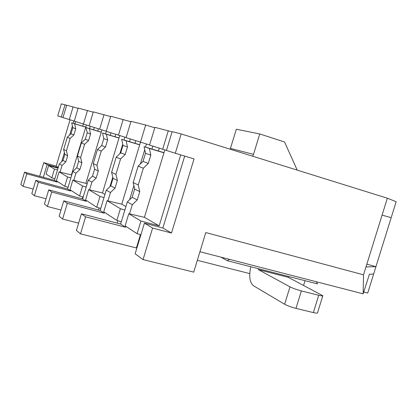 <?xml version="1.0" encoding="UTF-8"?>
<svg xmlns="http://www.w3.org/2000/svg" width="417" height="417" viewBox="0 0 417 417"><rect width="100%" height="100%" fill="white"/><g stroke="black" fill="none" stroke-linecap="round" stroke-linejoin="round"><path stroke-width="0.63" d="M90.234 126.236L89.519 128.608M71.708 175.119L71.416 174.952L86.408 124.98M140.936 221.041L128.785 213.739L125.126 225.852L137.104 233.708L140.936 221.041L159.169 225.878L144.423 217.32L128.785 213.739M89.123 125.809L74.252 121.165L78.172 108.076L93.22 112.157M48.627 165.559L46.094 174.035L51.854 177.809L54.471 169.073L48.627 165.559L58.036 168.187M54.471 169.073L57.499 169.98M82.712 126.153L83.343 124.052M74.935 123.813L75.602 121.592M87.106 184.059L85.866 183.339L72.829 180.108L82.587 185.972L86.204 187.056M85.866 183.339L101.92 129.922M83.197 197.069L79.574 195.99L69.957 189.678L72.829 180.108M106.309 131.345L105.537 133.904M74.273 121.097L62.983 117.584L66.689 105.193L78.099 108.326M56.394 180.785L64.765 186.279L67.564 176.944L59.073 171.84L56.394 180.785M54.882 178.716L51.854 177.809M363.879 292.067L367.721 293.062L396.15 201.719L387.346 198.216L181.16 133.925L175.296 153.258L166.451 150.448L172.143 131.657L181.16 133.925M140.925 234.698L137.104 233.708M121.321 221.761L116.854 220.431L120.393 208.698L107.086 200.697L121.759 204.168L145.669 125.017L154.775 127.79M107.086 200.697L103.729 211.826L116.854 220.431M100.737 208.432L96.734 207.239L99.991 196.433L88.665 189.626L102.473 192.977L119.757 135.598M88.665 189.626L85.568 199.915L96.734 207.239M68.065 187.264L64.765 186.279M69.285 119.585L73.111 106.804M175.296 153.258L194.03 158.913L171.496 233.03L162.854 228.016L144.428 223.142L135.144 253.786L143.047 259.588L193.717 272.129L205.795 232.556L363.525 274.824L363.15 293.834L199.941 251.727M184.695 156.094L162.854 228.016M106.226 131.225L89.102 125.882L93.304 111.876L110.63 116.578M126.127 137.532L106.199 131.313L110.729 116.249L130.896 121.722M149.583 144.965L126.096 137.631L131.011 121.337L145.669 125.017M166.466 150.396L149.547 145.08L154.91 127.336L172.08 131.871M62.988 117.558L57.734 115.916L61.341 103.854L66.663 105.282M125.908 206.577L121.759 204.168M146.445 144.011L145.507 147.118M144.725 149.698L140.435 163.897M133.867 185.617L129.598 199.753M129.452 141.644L130.266 138.955M134.988 143.312L135.775 140.706M104.959 194.416L102.473 192.977M99.991 196.433L103.995 197.627M124.86 137.146L124 140.003M122.723 144.24L119.893 153.623M112.783 177.22L109.942 186.634M114.998 136.75L115.728 134.337M71.416 174.952L59.073 171.84M67.564 176.944L70.864 177.934M93.611 129.843L94.31 127.534M97.75 131.089L98.422 128.843M83.421 124.073L87.518 110.422M99.637 129.228L104.041 114.571M110.239 135.317L110.99 132.83M79.574 195.99L82.587 185.972M164.845 149.906L144.423 217.32M159.169 225.878L180.712 154.895M151.903 149.041L152.794 146.112M158.429 151.001L159.284 148.176M58.291 167.337L56.196 166.117L70.056 119.82M73.882 120.982L73.189 123.286M72.396 125.934L69.67 135.03M64.411 152.601L61.685 161.687M162.677 149.25L168.296 130.693M58.171 167.738L47.105 164.647L43.769 162.64L56.196 166.117M171.496 233.03L152.606 228.057L144.428 223.142M120.393 208.698L124.865 210.027M152.606 228.057L143.047 259.588M387.346 198.216L363.525 274.824M43.769 162.64L39.688 176.287M61.335 117.062L65.01 104.771M43.326 177.282L47.105 164.647M363.15 293.834L369.41 274.287L373.648 274.005M197.324 260.312L249.741 273.599M305.041 280.693L303.597 285.364M366.835 264.18L375.931 266.671L365.985 266.916M382.097 215.099L391.182 217.679M297.217 170.115L284.535 141.978L259.749 133.951L253.51 154.353L252.582 156.193M259.749 133.951L236.34 129.239L230.184 149.208M118.433 135.197L123.197 119.377M164.006 152.679L144.084 146.69L145.486 153.268L143.026 161.4L138.136 166.112L133.164 182.568L134.665 189.052L132.184 197.257L127.3 201.964L120.638 224.023L81.435 213.775L76.415 230.476L80.502 233.854L136.395 247.948L140.451 234.573M163.964 152.815L149.385 148.442L150.803 155.134L148.296 163.422L143.323 168.223L138.251 184.992L139.773 191.591L137.245 199.952L132.278 204.747L129.51 213.905M125.767 226.275L125.481 227.218L85.621 216.84L80.502 233.854M81.435 213.775L85.621 216.84M120.638 224.023L125.481 227.218M127.3 201.964L132.278 204.747M132.184 197.257L137.245 199.952M134.665 189.052L139.773 191.591M133.164 182.568L138.251 184.992M138.136 166.112L143.323 168.223M143.026 161.4L148.296 163.422M145.486 153.268L150.803 155.134M144.084 146.69L149.385 148.442M139.711 144.73L121.649 139.299L122.968 145.356L120.711 152.846L116.187 157.167L111.62 172.32L113.038 178.299L110.76 185.857L106.241 190.173L100.122 210.481L63.754 200.838L59.146 216.194L62.592 219.04L78.615 223.158M139.674 144.845L126.127 140.774L127.466 146.935L125.168 154.551L120.57 158.955L115.921 174.369L117.359 180.446L115.04 188.135L110.448 192.529L107.925 200.895M104.479 212.316L104.219 213.186L67.283 203.423L62.592 219.04M117.198 223.121L117.912 220.744M63.754 200.838L67.283 203.423M100.122 210.481L104.219 213.186M106.241 190.173L110.448 192.529M110.76 185.857L115.04 188.135M113.038 178.299L117.359 180.446M111.62 172.32L115.921 174.369M116.187 157.167L120.57 158.955M120.711 152.846L125.168 154.551M122.968 145.356L127.466 146.935M121.649 139.299L126.127 140.774M119.043 137.97L102.53 132.997L103.776 138.616L101.691 145.554L97.479 149.552L93.262 163.584L94.602 169.135L92.496 176.136L88.289 180.123L82.634 198.94L48.721 189.844L44.468 204.049L47.413 206.488L60.997 210.027M119.012 138.069L106.366 134.264L107.628 139.971L105.511 147.019L101.237 151.079L96.947 165.335L98.303 170.975L96.16 178.085L91.891 182.14L89.577 189.844M86.387 200.452L86.142 201.255L51.739 192.049L47.413 206.488M98.422 210.032L99.053 207.932M48.721 189.844L51.739 192.049M82.634 198.94L86.142 201.255M88.289 180.123L91.891 182.14M92.496 176.136L96.16 178.085M94.602 169.135L98.303 170.975M93.262 163.584L96.947 165.335M97.479 149.552L101.237 151.079M101.691 145.554L105.511 147.019M103.776 138.616L107.628 139.971M102.53 132.997L106.366 134.264M101.253 132.147L86.043 127.566L87.231 132.804L85.292 139.268L81.351 142.979L77.432 156.052L78.698 161.233L76.738 167.754L72.808 171.455L67.549 188.984L35.789 180.379L31.838 193.603L34.382 195.703L46.047 198.784M101.227 132.231L89.368 128.66L90.567 133.977L88.597 140.534L84.604 144.303L80.622 157.569L81.904 162.823L79.918 169.443L75.93 173.201L73.788 180.342M70.817 190.246L70.593 190.991L38.395 182.286L34.382 195.703M82.227 198.831L82.795 196.949M35.789 180.379L38.395 182.286M67.549 188.984L70.593 190.991M72.808 171.455L75.93 173.201M76.738 167.754L79.918 169.443M78.698 161.233L81.904 162.823M77.432 156.052L80.622 157.569M81.351 142.979L84.604 144.303M85.292 139.268L88.597 140.534M87.231 132.804L90.567 133.977M86.043 127.566L89.368 128.66M85.777 127.081L71.682 122.833L72.808 127.743L70.999 133.784L67.299 137.256L63.639 149.489L64.838 154.342L63.014 160.446L59.318 163.907L54.408 180.311L24.54 172.148L20.85 184.512L23.071 186.352L33.198 189.052M85.756 127.154L74.591 123.786L75.727 128.764L73.892 134.894L70.145 138.413L66.428 150.818L67.648 155.739L65.792 161.926L62.05 165.434L60.058 172.085M57.275 181.364L57.066 182.067L26.813 173.816L23.071 186.352M24.54 172.148L26.813 173.816M54.408 180.311L57.066 182.067M59.318 163.907L62.05 165.434M63.014 160.446L65.792 161.926M64.838 154.342L67.648 155.739M63.639 149.489L66.428 150.818M67.299 137.256L70.145 138.413M70.999 133.784L73.892 134.894M72.808 127.743L75.727 128.764M71.682 122.833L74.591 123.786M316.383 281.767L317.551 283.909L288.163 276.356L288.298 277.331L322.815 295.742L317.493 312.922C317.337 313.308 315.961 313.193 313.355 312.583L295.987 308.382C291.259 307.147 287.475 305.77 284.634 304.238L253.52 285.775C249.679 282.559 248.767 276.216 250.789 266.744M220.947 257.143L227.161 260.672L258.358 268.694L258.472 269.674L289.992 286.87C292.87 288.303 296.664 289.653 301.387 290.915L318.713 295.272C321.314 295.908 322.68 296.065 322.815 295.742M227.161 260.672L229.553 259.369M230.481 148.436L253.51 154.353M318.713 295.272L313.355 312.583M258.472 269.674L288.298 277.331M258.358 268.694L288.163 276.356M289.992 286.87L284.634 304.238M301.387 290.915L295.987 308.382"/></g></svg>
